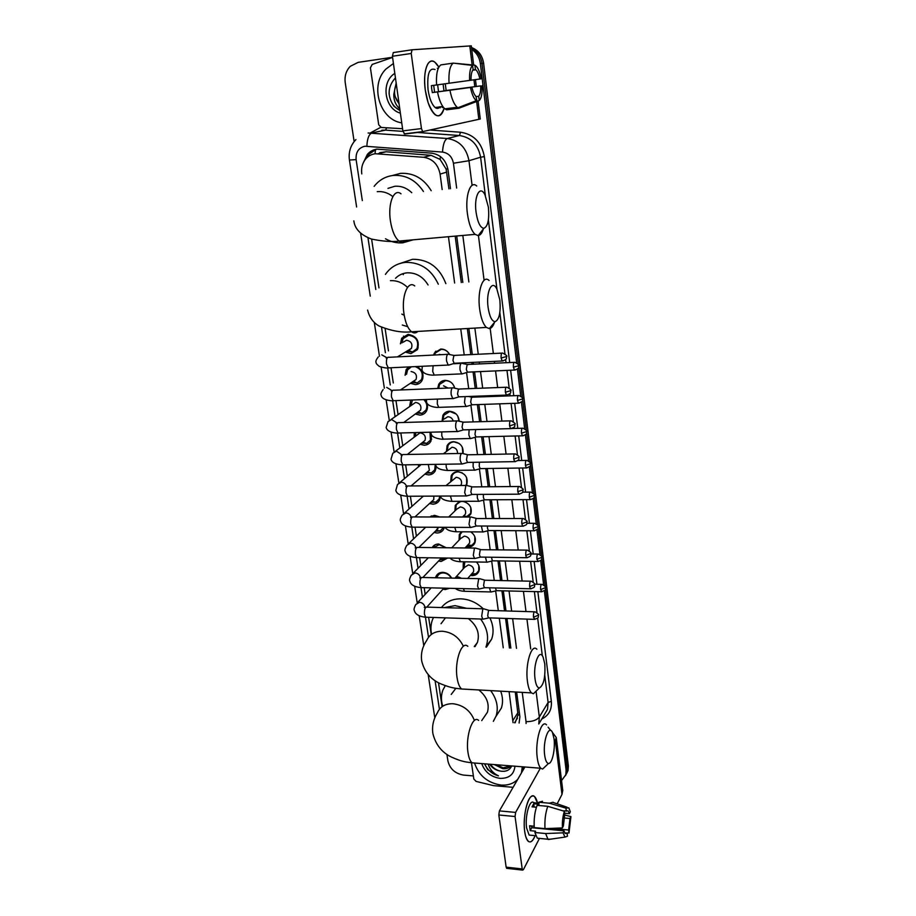 <?xml version="1.0" encoding="UTF-8"?>
<svg xmlns="http://www.w3.org/2000/svg" width="916" height="916" viewBox="0 0 916 916"><rect width="100%" height="100%" fill="white"/><g stroke="black" fill="none" stroke-linecap="round" stroke-linejoin="round"><path stroke-width="1.37" d="M476.412 561.989C479.16 564.932 479.973 568.057 478.839 571.401C477.591 574.137 475.358 575.534 472.152 575.591L470.412 575.374M470.721 531.852C474.843 534.864 476.228 538.539 474.877 542.867C473.595 545.581 471.362 546.989 468.202 547.07L466.13 546.795M462.855 501.304C469.633 503.273 472.301 507.487 470.847 513.933L468.236 517.002M450.741 481.266L451.21 475.77C452.538 473.183 454.725 471.809 457.748 471.671C465.248 473.125 468.259 477.431 466.759 484.61L466.439 485.228M446.481 451.164L447.088 445.749C448.451 443.195 450.615 441.833 453.592 441.672C460.519 442.749 463.679 446.733 463.061 453.626M442.165 420.604L442.92 415.28C444.294 412.772 446.447 411.421 449.378 411.238C455.298 411.822 458.572 415.154 459.202 421.245M437.722 388.476L438.695 384.365C440.104 381.903 442.233 380.564 445.096 380.369C450.019 380.598 453.248 383.22 454.771 388.212M433.6 355.053L434.413 352.981L440.756 349.03C444.638 349.042 447.603 350.874 449.653 354.538C447.706 351.068 444.913 349.34 441.26 349.328L435.318 353.026L434.55 354.996M435.535 577.767L435.982 576.427C437.298 573.748 439.554 572.374 442.76 572.317C446.642 572.592 449.607 574.527 451.657 578.099M449.676 588.301L445.268 589.526L442.978 589.171M432.146 547.608C433.554 545.272 435.718 544.07 438.638 544.024L446.229 547.757M447.615 558.05L441.18 561.462L438.569 561.027M429.661 516.956L434.459 515.319L439.749 516.967M444.363 527.307L443.859 528.795C442.497 531.52 440.218 532.917 437.035 533.009L434.081 532.482M440.39 496.415L439.634 499.953C438.237 502.644 435.97 504.04 432.833 504.155L429.512 503.525M436.096 465.946L435.329 470.721C433.909 473.366 431.665 474.763 428.574 474.9L424.852 474.145M430.543 432.192L431.058 433.234M431.539 434.619L430.967 441.077C429.524 443.688 427.28 445.073 424.245 445.222L420.112 444.317M424.509 399.571C427.635 403.223 428.31 407.036 426.524 411.021C425.058 413.574 422.837 414.948 419.86 415.12L415.28 414.032M417.032 366.537C422.608 370.087 424.28 374.747 422.013 380.541C420.536 383.048 418.337 384.399 415.417 384.594L410.368 383.289M400.452 343.809L401.712 338.21L408.101 334.363C416.78 336.023 419.894 341.118 417.433 349.626L410.906 353.622L405.376 352.065M435.821 351.149L436.577 351.366L435.146 351.893M441.466 381.434L442.062 381.709L441.466 381.434M448.943 188.868L446.103 169.071L440.081 159.384L431.058 155.319L386.083 151.77L379.705 152.674M442.165 189.566L440.104 174.132C438.123 164.376 432.65 158.766 423.684 157.3L375.297 153.739C371.392 154.243 368.14 156.064 365.53 159.166C362.289 163.346 361.041 168.258 361.786 173.925M515.124 722.804L518.055 714.927L515.239 691.981M509.456 648.059L505.552 618.415M504.556 610.892L501.911 590.809M500.56 580.561L497.972 560.913M496.495 549.76L493.976 530.57M492.384 518.49L489.911 499.781M488.194 486.74L485.801 468.523M483.946 454.496L481.621 436.806M479.629 421.738L477.373 404.597M476.377 397.086L476.263 396.193M475.244 388.476L473.068 371.907M472.072 364.339L471.82 362.45M470.79 354.675L467.355 328.535M461.286 282.529L455.172 236.122M513.052 722.667L509.09 691.637M503.25 647.807L499.3 618.208M498.304 610.697L495.659 590.912M494.262 580.423L491.686 561.084M490.163 549.692L487.655 530.833M486.007 518.479L483.568 500.147M481.782 486.797L479.411 469.003M477.488 454.611L475.198 437.39M473.137 421.933L470.916 405.307M468.706 388.728L466.576 372.72M465.431 364.099L465.248 362.759M464.217 355.007L460.737 328.924M454.622 283.021L448.451 236.717M371.61 239.11L378.972 287.899M385.132 328.73L388.464 350.874M391.017 367.763L393.308 382.968M395.964 400.613L398.059 414.524M400.842 432.97L402.754 445.611M405.651 464.836L407.368 476.24M410.379 496.232L411.914 506.411M415.051 527.169L416.402 536.146M419.642 557.649L420.822 565.458M424.177 587.694L425.173 594.347M428.631 617.292L431.241 634.548M438.501 682.729L442.096 706.568M454.943 510.922L455.275 505.357L460.863 501.315M459.088 540.142L459.294 534.52L461.469 531.795M463.187 568.939L463.256 563.271L464.114 561.806M405.09 375.308L406.177 369.537L408.605 366.927M409.658 406.269L410.78 400.074M414.181 436.772L414.261 432.615M418.646 466.817L418.372 464.641M544.333 590.786L566.111 770.276L567.244 768.112L566.924 772.646L565.515 775.634L566.924 772.646L567.244 768.112L545.524 588.599L567.244 768.112L568.367 765.971L568.046 770.493L566.649 773.47M471.74 49.43C476.595 52.659 479.48 57.387 480.373 63.593L481.999 63.422L518.445 364.705L481.999 63.422C480.911 56.357 477.454 51.33 471.603 48.33C477.454 51.33 480.911 56.357 481.999 63.422L483.614 63.25L568.367 765.971M518.685 366.709L522.464 397.887L518.685 366.709M522.704 399.88L526.414 430.566L522.704 399.88M526.654 432.535L530.307 462.74L526.654 432.535M530.536 464.698L534.143 494.434L530.536 464.698M534.371 496.369L537.91 525.635L534.371 496.369M538.15 527.582L541.631 556.39L538.15 527.582M541.86 558.313L545.295 586.675L541.86 558.313M471.511 47.517C478.301 50.128 482.331 55.372 483.614 63.25M450.5 188.707L448.016 169.861C446.069 160.163 440.63 154.598 431.722 153.167L376.911 149.148C373.087 149.651 369.892 151.426 367.316 154.46L363.767 161.823M367.018 157.586L369.285 153.991L376.327 149.228M354.149 141.579L345.24 82.726C344.416 76.154 346.099 70.692 350.278 66.318L358.156 62.357L392.552 57.273M473.377 775.909L463.576 775.096C455.137 773.631 449.916 768.913 447.913 760.956L446.916 754.406M566.111 770.276L565.79 774.81L561.554 780.581M480.373 63.593L516.67 362.793M517.425 368.999L520.7 395.987M521.444 402.147L524.662 428.677M525.406 434.791L528.578 460.851M529.311 466.942L532.414 492.556M533.146 498.602L536.204 523.769M536.936 529.792L539.936 554.524M540.669 560.512L543.612 584.82M519.097 723.056L519.887 716.724L516.647 692.061M510.865 648.127L506.972 618.46M505.987 610.938L503.342 590.843M501.991 580.584L499.415 560.924M497.949 549.772L495.419 530.57M493.839 518.49L491.377 499.77M489.659 486.728L487.266 468.5M485.423 454.462L483.098 436.772M481.118 421.704L478.862 404.551M477.866 397.029L477.751 396.136M476.744 388.418L474.557 371.839M473.561 364.27L473.32 362.381M472.29 354.595L468.855 328.443M462.809 282.426L456.706 235.984M401.746 122.858C379.762 119.859 369.366 85.325 385.911 69.078L393.422 63.49M396.307 84.077C393.262 91.279 394.166 97.749 399.033 103.474M399.101 103.989L393.846 94.039L396.17 83.093M397.475 92.356L397.899 95.401M396.949 88.634L398.414 99.054M400.395 113.172C384.48 108.832 380.575 82.039 394.807 73.383M395.437 77.849C387.56 86.699 387.067 96.18 393.96 106.267L400.029 110.618M399.777 108.764C395.575 105.1 393.594 100.188 393.846 94.039M389.082 93.421C389.941 101.47 393.582 107.172 400.017 110.504M425.276 90.043C423.879 77.94 424.806 69.101 428.047 63.547C431.322 59.368 434.917 60.559 438.833 67.143L434.951 62.254C428.081 56.288 422.585 71.574 425.276 90.043L428.104 102.603C434.436 117.981 439.783 119.847 444.145 108.191C442.119 115.244 439.085 117.408 435.043 114.66C430.428 110.504 427.177 102.306 425.276 90.043M402.571 128.721L381.331 127.484L378.709 124.805L370.419 67.795L372.194 64.429L392.575 57.422M473.652 65.036L471.305 45.857L412.063 49.785L411.227 53.472L392.414 56.265L393.273 52.59L411.994 49.796M478.072 100.989L480.282 119L422.677 131.618L421.452 128.572L411.227 53.472M423.112 131.79L404.677 134.045L402.868 130.874L392.414 56.265M438.214 108.271L438.81 107.046M473.068 69.799L475.839 69.776C477.545 71.356 478.885 74.436 479.881 79.005L471.042 80.219C470.916 74.975 471.614 71.482 473.125 69.742L472.599 65.425C470.286 67.601 469.29 72.604 469.61 80.425L431.402 85.657L431.745 89.15L432.318 92.596L470.481 87.455L434.596 92.253L433.68 85.337M445.279 83.757L446.149 90.501L480.728 85.886L443.962 90.833L443.092 84.054M437.642 84.799L438.535 91.726M440.081 106.714C438.661 108.649 437.012 108.924 435.134 107.527C431.78 104.493 429.409 98.539 428.047 89.642C426.925 74.104 429.26 67.395 435.066 69.536M442.382 107.55L443.447 107.412M448.932 108.34L449.069 109.347M471.912 87.226C472.919 91.749 474.259 94.772 475.919 96.317L476.961 100.932L458.973 108.225L446.687 109.806L444.878 108.855C441.672 106.027 439.211 100.382 437.493 91.921M475.415 69.467L474.9 65.185L453.626 63.17M459.489 108.008L479.228 100.52L478.713 96.294L476.309 96.604M458.973 108.225L457.199 107.275C454.05 104.424 451.634 98.745 449.951 90.237M474.9 65.185L476.297 66.25C478.45 68.711 480.11 72.902 481.266 78.81L479.881 79.005M482.091 85.68C482.411 93.272 481.461 98.218 479.228 100.52M476.961 100.932L476.4 100.646C473.893 98.791 471.912 94.394 470.481 87.455M480.728 85.886C480.854 91.028 480.179 94.497 478.713 96.294M437.333 68.265L438.352 68.116M436.577 84.948C436.005 74.207 437.424 67.521 440.859 64.899L453.237 63.124L472.599 65.425M449.046 83.242C448.474 72.456 449.87 65.746 453.237 63.124M471.042 80.23L469.61 80.425M432.318 92.596L434.596 92.253M443.962 90.833L446.149 90.501M442.623 107.39L442.52 106.565M440.104 106.874L440.23 107.825M517.723 779.344C513.51 783.638 507.956 785.55 501.052 785.069C487.839 782.974 479.057 775.806 474.717 763.566M501.304 771.226L501.304 771.226C506.434 771.73 509.891 769.967 511.689 765.948M514.941 766.211C514.059 774.432 509.113 778.486 500.125 778.382C490.987 776.974 484.862 772.039 481.724 763.589M496.071 764.723L503.216 767.814L510.681 765.868M494.422 764.597L502.701 768.661C506.182 769.039 508.941 768.123 510.991 765.902M490.449 764.276C493.209 768.192 496.77 770.505 501.144 771.203C496.346 770.654 492.51 768.318 489.659 764.219M484.472 763.807L487.827 769.818L498.464 775.863C493.358 773.459 489.9 769.532 488.091 764.093M522.28 766.784L521.444 772.932M523.471 766.887L522.704 770.757M484.736 763.83C487.335 769.932 491.915 773.94 498.464 775.863M476.068 212.249C477.66 222.439 480.259 227.786 483.854 228.313C487.919 226.504 489.43 219.462 488.4 207.188L484.976 194.81C480.03 184.528 473.801 196.276 476.068 212.249M483.373 228.943C482.079 233.088 480.362 235.309 478.198 235.607L475.072 234.37C471.442 230.832 468.889 223.985 467.423 213.806C464.893 195.829 470.435 179.822 476.732 186.005M411.742 192.704C406.75 187.906 401.082 185.765 394.739 186.291L387.983 188.364M413.082 239.832L402.868 242.809C396.823 243.278 391.017 241.939 385.476 238.767M374.152 186.349C379.075 180.051 385.418 176.422 393.182 175.437C405.639 174.647 415.738 179.994 423.455 191.501M392.38 175.54L400.406 173.376C413.391 172.609 423.661 178.391 431.196 190.7M488.079 307.318C489.476 316.432 491.8 321.23 495.052 321.699C499.243 319.787 500.846 312.562 499.861 300.001L496.884 289.067C492.167 278.956 485.846 291.62 488.079 307.318M494.457 322.409C493.106 326.325 491.388 328.386 489.304 328.615L486.396 327.424C483.201 324.287 480.946 318.173 479.652 309.093C477.121 291.254 482.915 274.273 489.098 280.502M428.07 284.968C422.997 276.632 416.036 272.579 407.185 272.819C402.605 273.231 398.712 275.052 395.494 278.304M401.849 314.096L404.208 315.299M403.212 274.685L403.716 273.426M407.689 326.657L402.284 325.043M385.43 274.388C390.353 267.266 397.109 263.258 405.685 262.377C420.49 262.182 431.367 269.464 438.306 284.212M400.544 263.304L412.612 259.274C428.516 259.251 439.6 267.38 445.863 283.662M535.036 678.939C535.86 684.721 537.291 687.733 539.329 687.996C543.726 685.328 545.535 677.256 544.768 663.779L543.085 657.104C539.306 647.921 532.975 664.661 535.036 678.939M537.612 689.656L533.398 693.767L531.44 692.885C529.562 690.996 528.234 687.195 527.456 681.47C525.005 664.65 531.463 643.101 536.845 649.215M445.474 617.853L441.043 623.716M431.596 634.273C430.417 628.811 430.806 623.716 432.776 618.987L433.486 617.464M444.134 607.64L455.057 605.636L466.725 608.316M441.42 607.56C446.092 601.697 452.573 598.789 460.874 598.835C469.221 599.213 476.652 602.522 483.19 608.739M475.015 646.616L477.431 642.448C480.018 633.391 476.984 625.445 468.339 618.621M480.591 619.033C487.312 628.113 489.167 637.25 486.156 646.467L485.915 647.074M489.877 617.899C493.415 625.296 493.999 632.395 491.606 639.208L486.476 647.097M544.677 755.265C545.421 760.509 546.703 763.246 548.535 763.452C552.199 763.91 555.44 748.967 554.008 738.685L552.52 732.663C548.936 723.709 542.661 741.342 544.677 755.265M546.509 765.364L542.604 769.062L540.818 768.249C539.146 766.555 537.967 763.12 537.268 757.933C534.852 741.41 541.367 718.82 546.543 724.854M455.882 688.305L451.199 694.442M442.611 705.881C440.951 700.225 441.054 694.923 442.943 689.977L445.256 685.672M483.453 718.087L487.438 712.213C489.648 703.912 486.774 696.492 478.828 689.954M490.678 690.618C496.873 699.091 498.67 707.564 496.094 716.037L493.335 721.373M500.686 691.168C502.895 697.133 503.113 702.778 501.35 708.114L495.98 716.381M406.853 351.171L412.326 352.053L416.917 348.698C419.093 341.199 416.368 336.722 408.719 335.256L403.086 338.645L401.952 342.928M412.326 352.053L408.696 350.37L411.444 348.366C412.772 343.844 411.124 341.141 406.509 340.248L403.155 342.218M449 354.274L447.844 354.171C446.665 355.328 446.229 357.618 446.573 361.041L448.176 365.06L449.733 364.774M501.831 353.118L453.867 355.408L452.951 360.377L454.107 363.286L455.08 363.24M411.387 366.801L407.551 369.927L406.532 374.358M411.799 382.327L417.227 382.945L421.497 379.613C423.558 373.453 421.463 369.114 415.211 366.618M453.638 387.834L452.458 387.777C451.29 389.002 450.867 391.304 451.199 394.693L452.733 398.54L454.244 398.277M506.124 387.25L458.435 389.06L457.531 394.052L458.641 396.846L459.58 396.811M417.227 382.945L413.482 381.48L416.047 379.487C417.261 375.079 415.612 372.423 411.089 371.541M412.429 400.017L411.066 405.273M416.677 413.013L422.024 413.391L425.997 410.082C427.635 406.349 426.902 402.857 423.81 399.594M417.719 412.246L420.57 410.162C421.692 405.857 420.032 403.269 415.601 402.399L391.006 419.551M458.206 420.891L456.992 420.868C455.847 422.161 455.435 424.474 455.756 427.806L457.221 431.505L458.698 431.264M510.361 420.856L462.935 422.184L462.053 427.2L463.095 429.879L464.011 429.856M415.738 432.581L415.543 435.718M421.463 443.241L426.73 443.39L430.428 440.138L430.005 432.215M422.448 442.462L425.024 440.413C426.055 436.211 424.394 433.669 420.043 432.81L395.506 451.21M462.695 453.42L461.458 453.454C460.324 454.805 459.924 457.118 460.244 460.416L461.641 463.965L463.072 463.736M514.529 453.924L467.355 454.805L466.484 459.843L467.492 462.408L468.374 462.397M419.86 464.618L419.963 465.717M426.158 473.022L431.333 472.977L434.779 469.782L435.237 464.378M421.085 464.595L399.971 482.411M467.114 485.457L465.855 485.526L464.664 492.533L466.004 495.934L467.378 495.728M518.628 486.488L471.717 486.923L470.858 491.984L471.82 494.445L472.667 494.434M427.074 472.232L429.409 470.229L428.287 464.481M430.772 502.369L435.856 502.14L439.073 499.025L439.749 496.071M471.465 517.013L470.183 517.128L469.015 524.158L470.286 527.421L471.625 527.238M522.658 518.536L476.011 518.548L475.175 523.631L476.091 525.99L476.904 526.002M431.619 501.579L433.737 499.644L433.852 496.106M438.89 516.967L435.02 515.983L431.447 516.967M435.295 531.291L440.298 530.902L443.527 527.295M475.748 548.077L474.454 548.249L473.297 555.302L474.522 558.439L475.816 558.268M526.631 550.104L480.236 549.703L479.411 554.81L480.293 557.077L481.072 557.088M436.085 530.513L438.352 527.273M445.714 547.757L439.188 544.654L433.577 547.619M439.749 559.802L444.661 559.275L446.31 558.039M479.961 578.683L478.656 578.901L477.522 585.977L478.69 588.999L479.938 588.839M530.547 581.191L485.343 580.24L484.404 580.389L483.591 585.507L484.427 587.694L485.182 587.706M444.661 559.275L440.504 559.023L441.764 557.97M451.187 578.099C449.39 574.893 446.768 573.164 443.31 572.924C440.481 572.958 438.489 574.172 437.333 576.542L436.921 577.801M484.117 608.842L482.801 609.106L481.679 616.205L482.801 619.102L484.003 618.964M534.394 611.808L489.453 610.434L488.503 610.628L487.713 615.758L488.503 617.853L489.236 617.876M461.286 363.263C460.153 364.408 459.752 366.64 460.072 369.984L461.607 373.877L463.038 373.614M514.105 362.358L467.171 364.476L466.301 369.343L467.4 372.159L468.294 372.125M440.985 354.675L439.176 354.412M454.702 388.201C453.34 383.392 450.306 380.873 445.588 380.632L439.588 384.376L438.684 388.441M465.156 396.605L464.481 402.697L465.946 406.441L467.343 406.2M518.204 395.552L471.522 397.212L470.664 402.09L471.717 404.792L472.587 404.769M448.004 388.063L443.539 385.796M456.145 413.998L449.859 411.467L443.813 415.257L443.058 419.917M453.237 421.028C452.344 418.314 450.546 416.883 447.844 416.734L444.191 419.024M469.129 429.719L468.82 434.928L470.229 438.512L471.58 438.295M475.69 429.547L474.969 434.344L475.965 436.943L476.812 436.921M459.053 421.211L457.771 416.036M459.053 443.401L454.073 441.878C451.279 442.027 449.252 443.298 447.981 445.691L447.34 450.432M457.531 453.523C457.565 449.825 455.756 447.718 452.08 447.226L443.39 453.786M473.194 462.317L473.103 466.668L474.442 470.114L475.759 469.908M479.457 462.214L479.205 466.107L480.156 468.603L480.969 468.591M462.809 453.523L462.328 447.203M462.179 472.805L458.229 471.843C455.389 471.98 453.34 473.251 452.092 475.679L451.577 480.499M460.759 485.514L461.343 484.587C462.191 480.534 460.508 478.095 456.26 477.27L445.955 485.652M477.282 494.411L477.316 497.938L478.599 501.247L479.87 501.063M483.419 494.377L483.373 497.399L484.289 499.804L485.068 499.793M465.717 485.469L466.656 483.969L466.61 477.58M465.374 501.979L462.317 501.395C459.431 501.499 457.382 502.792 456.157 505.243L455.733 510.017M463.485 516.063L465.454 514.071C466.244 510.12 464.549 507.727 460.382 506.903L456.672 509.227L448.76 516.979M481.369 526.013L482.686 531.921L483.934 531.749M487.426 526.036L487.484 528.234L488.354 530.536L489.11 530.536M466.313 517.002L470.744 513.281L470.767 507.395M462.236 531.795L460.164 534.383L459.786 538.929M466.908 545.959L471.82 545.375L474.763 542.192L474.82 536.742M471.82 545.375L467.744 545.054L469.519 543.154C470.24 539.284 468.545 536.936 464.446 536.112L460.714 538.436L451.76 547.814M485.434 557.146L486.728 562.149L487.93 562M491.445 557.226L492.361 560.821L493.094 560.832M464.87 561.817L463.954 568.08M471.156 574.515L475.976 573.805L478.725 570.714L478.805 565.619M471.923 573.645L473.515 571.824C474.179 568.046 472.496 565.745 468.454 564.909L464.721 567.233L455.699 577.275M489.476 587.809L490.701 591.942L491.869 591.805M495.453 587.946L496.323 590.671L497.022 590.683M524.719 831.579C522.841 818.961 526.494 799.622 531.2 796.588C533.936 794.836 536.043 797 537.52 803.08L534.612 796.657C529.242 790.634 522.166 814.931 524.719 831.579L525.509 835.747C528.223 843.991 531.429 843.968 535.139 835.667C532.883 841.22 530.57 843.075 528.188 841.243C526.563 839.697 525.406 836.468 524.719 831.579M513.097 787.313L493.564 785.642L476.091 781.405L473.835 779.069L471.465 762.765M552.348 732.319L556.252 737.495L554.317 743.208M556.252 737.495L562.768 790.462L561.977 794.424L557.157 803.836M540.337 768.215L515.628 812.412L515.067 816.522L498.831 814.988L499.403 810.9L524.891 766.99M506.983 868.368L506.147 867.154L522.2 868.929L515.067 816.522M522.2 868.929L522.624 870.108L523.402 869.662L539.444 838.38M506.147 867.154L498.831 814.988M562.401 827.927L563.374 825.934L564.76 814.301L564.393 811.278C562.825 816.076 562.161 821.629 562.401 827.927L544.986 828.637L534.223 827.595C533.799 819.087 534.749 811.679 537.097 805.347L547.791 806.32L564.393 811.278M562.939 810.843L568.16 810.935L569.397 813.66L564.634 813.225M539.81 838.426L537.303 838.174L534.864 832.484L535.551 831.178L530.204 830.652L529.562 825.774L534.143 826.221M531.372 835.289L529.127 835.071L526.608 828.041C524.765 816.019 529.872 798.397 533.788 802.748L538.871 803.206M566.328 811.152L565.951 808.141L549.405 803.206L538.757 802.256L539.009 804.237L533.707 803.756L532.036 806.847L536.41 807.248M538.757 802.256L542.501 801.282M549.405 803.206L553.081 802.221M550.928 839.125L547.997 839.251L545.615 833.549L563.008 832.839L563.981 830.846L531.761 827.709L531.406 825.957M534.864 832.484L545.615 833.549M565.951 808.141L568.802 807.809L570.336 811.748L569.397 813.66M563.901 817.942L569.992 818.515L570.931 816.591L564.554 815M570.931 816.591L569.008 832.999L568.641 830.022L551.627 828.373M564.806 832.999L569.008 832.999M563.981 830.846L565.195 833.503L567.096 833.228L567.462 836.216L564.966 837.098L563.008 832.839M569.992 818.515L568.641 830.022M544.986 828.637C544.562 820.106 545.501 812.664 547.791 806.32M532.15 826.026L531.681 827.354M530.204 830.652L531.761 827.709M534.143 807.042L533.707 803.756M386.083 151.77L378.171 153.682M447.867 168.865L446.103 169.071M440.081 159.384L440.459 156.567M519.647 714.938L518.055 714.927M374.942 153.785L375.629 149.468M431.058 155.319L423.684 157.3M446.733 172.082L440.104 174.132M517.952 712.579L512.937 720.48M403.532 336.115L403.681 337.077M408.112 367.293L408.25 368.209M456.66 188.066L453.431 163.243C452.138 156.751 448.496 153.029 442.52 152.079L364.98 146.228C358.591 147.751 355.637 152.216 356.118 159.613L362.324 200.57M355.946 139.576C350.553 145.255 348.378 152.067 349.431 160.037L356.118 159.613M370.476 132.854L380.667 127.347M430.806 130.083L460.542 132.236C473.664 134.263 481.61 142.392 484.358 156.613L509.685 362.564M510.624 370.236L513.761 395.712M514.689 403.326L517.769 428.345M518.696 435.913L521.719 460.485M522.647 468.007L525.612 492.132M526.528 499.621L529.448 523.299M530.364 530.765L533.215 553.997M534.131 561.451L536.936 584.248M537.852 591.679L551.34 701.347C551.993 709.579 548.787 715.488 541.722 719.06M368.118 133.003L447.26 138.499L459.408 135.522L416.414 132.385M442.52 152.079C443 144.43 444.581 139.908 447.26 138.499C459.191 140.366 466.416 147.774 468.969 160.724L480.602 157.22C478.152 144.579 471.076 137.343 459.408 135.522L460.542 132.236M366.869 146.182C367.224 138.694 368.896 134.263 371.885 132.912L385.533 130.129L381.835 130.221M402.96 131.4L385.533 130.129L386.655 127.874M536.169 692.038L539.329 717.033L548.1 702.446L544.768 675.481M526.082 723.514L526.036 721.648C532.368 721.716 536.81 720.182 539.329 717.033L538.768 724.018L547.528 709.316L548.1 702.446L551.34 701.347M453.431 163.243L468.969 160.724L472.084 185.353M478.438 235.572L484.095 280.296M490.175 328.42L493.358 353.542M494.342 361.373L494.583 363.274M495.556 370.9L497.663 387.594M498.647 395.369L498.762 396.262M499.724 403.841L501.899 421.097M503.823 436.268L506.079 454.084M507.865 468.213L510.178 486.556M511.838 499.678L514.22 518.525M515.765 530.685L518.204 550.012M519.624 561.233L522.131 581.007M523.437 591.324L525.99 611.545M526.952 619.124L530.719 648.952M542.329 655.822L537.646 618.002M536.971 612.552L534.383 591.599M533.181 581.923L530.639 561.394M529.334 550.837L526.849 530.742M525.429 519.269L523.002 499.632M521.456 487.209L519.086 468.053M517.425 454.645L515.113 435.993M514.185 428.436L514.025 427.188M513.326 421.566L511.082 403.452M510.143 395.849L509.869 393.628M509.17 387.972L506.995 370.396M506.044 362.736L505.655 359.53M504.945 353.828L499.838 312.585M496.941 289.17L488.377 219.989M485.354 195.566L480.602 157.22L484.358 156.613M367.969 237.782L375.8 289.513M381.525 327.264L385.384 352.694M387.686 367.9L390.262 384.949M392.655 400.716L395.071 416.654M397.555 433.039L399.811 447.89M402.376 464.881L404.471 478.656M407.139 496.243L409.063 508.975M411.822 527.147L413.585 538.837M416.436 557.604L418.051 568.286M420.982 587.614L422.448 597.301M425.459 617.189L428.516 637.307M435.089 680.691L439.417 709.247M526.036 721.648L522.223 692.37M516.498 648.356L512.639 618.655M511.655 611.109L509.044 590.98M507.704 580.71L505.151 561.016M503.697 549.84L501.189 530.604M499.621 518.502L497.182 499.747M495.487 486.682L493.106 468.42M491.285 454.359L488.972 436.623M487.014 421.532L484.782 404.345M483.797 396.811L483.682 395.918M482.675 388.178L480.522 371.575M479.526 363.984L479.286 362.095M478.267 354.297L474.866 328.088M468.866 281.979L462.82 235.446M478.85 119.446L476.652 101.562M474.809 86.642L473.973 79.818M472.129 64.853L469.793 45.846M402.868 130.874L421.452 128.572M401.002 193.814C393.914 187.883 387.64 203.592 390.445 221.088C392.082 231.004 394.933 237.668 399.01 241.068C401.448 242.809 403.693 242.614 405.719 240.473M392.827 196.585C388.052 192.795 382.854 191.158 377.243 191.65M414.719 285.941C407.757 279.918 401.185 296.578 404.002 313.959C405.433 322.81 407.952 328.764 411.559 331.787C413.792 333.424 415.898 333.298 417.868 331.42M407.517 287.418C402.479 282.586 396.777 280.342 390.411 280.685M463.382 646.284C458.973 637.192 451.931 632.177 442.268 631.227C434.734 631.227 429.535 634.33 426.661 640.547C422.333 646.879 420.684 653.703 421.715 661.043C424.371 671.772 430.646 679.34 440.527 683.748C451.943 688.408 455.573 688.225 461.572 688.992L465.763 689.221M467.813 646.307C461.733 640.295 454.359 661.329 457.084 677.794C457.954 683.405 459.454 687.126 461.572 688.992L531.44 692.885M474.385 720.377C470.446 710.633 463.313 705.08 452.985 703.728C445.291 703.568 440.081 706.625 437.356 712.888C433.337 719.346 431.848 726.239 432.89 733.567C435.592 744.536 441.741 752.357 451.336 757.017C462.34 761.975 466.049 761.94 472.026 762.822L475.759 763.12M478.621 720.423C472.77 714.469 465.317 736.498 468.019 752.689C468.797 757.772 470.137 761.15 472.026 762.822L540.818 768.249M501.121 358.041L506.582 356.519C507.59 356.21 506.308 355.065 502.724 353.072C501.464 352.694 500.926 354.355 501.121 358.041L502.197 360.996L503.09 360.95M447.649 354.343L389.151 357.297C387.067 356.816 386.174 359.038 386.472 363.961L388.235 367.889L389.712 367.82M386.644 357.584L381.743 354.835M505.392 392.243L510.796 390.64C511.804 390.365 510.533 389.22 506.995 387.228C505.735 386.873 505.208 388.544 505.392 392.243L506.411 395.082L507.281 395.036M452.321 387.892L394.166 390.205C392.082 389.758 391.189 392.002 391.475 396.937L393.159 400.716L394.59 400.658M391.75 390.445L386.712 387.411M509.594 425.906L514.941 424.223C515.937 423.971 514.689 422.837 511.197 420.833C509.949 420.513 509.41 422.196 509.594 425.906L510.567 428.631L511.414 428.596M396.754 422.814L391.601 419.494L388.006 421.681L386.151 427.474C387.342 432.753 396.571 433.245 398.002 433.039L399.399 433.005M456.924 420.925L399.101 422.62C397.017 422.196 396.124 424.463 396.41 429.421L398.002 433.039L457.221 431.505M513.739 459.042L519.029 457.279C519.727 456.821 518.49 455.699 515.342 453.912C514.094 453.615 513.555 455.321 513.739 459.042L514.655 461.653L515.479 461.63M401.655 454.68L396.422 451.096L392.792 453.305L391.029 459.145C391.727 462.591 395.643 464.515 402.788 464.881L404.128 464.859M461.458 453.443L403.956 454.542C401.884 454.153 400.979 456.443 401.254 461.412L402.788 464.881L461.641 463.965M517.803 491.663L523.047 489.831C523.746 489.407 522.532 488.285 519.406 486.476C518.17 486.213 517.632 487.942 517.803 491.663L518.685 494.171L519.475 494.148M406.475 486.075C405.399 483.659 403.635 482.377 401.174 482.24L397.521 484.461L395.838 490.346C396.571 493.827 400.452 495.796 407.494 496.254L408.799 496.243M465.923 485.469L408.731 485.972C406.67 485.617 405.777 487.93 406.04 492.911L407.494 496.254L466.004 495.934M521.811 523.78L526.998 521.88C527.708 521.479 526.517 520.368 523.414 518.536C522.189 518.296 521.651 520.048 521.811 523.78L522.658 526.185L523.414 526.173M411.215 517.013C410.208 514.471 408.41 513.109 405.845 512.914L402.17 515.147C400.384 518.17 399.845 520.151 400.578 521.078C401.322 524.593 405.181 526.62 412.143 527.158L413.391 527.169M470.32 517.013L413.448 516.945C411.387 516.613 410.494 518.948 410.746 523.952L412.143 527.158L470.286 527.421M525.761 555.417L530.902 553.436C531.601 553.058 530.421 551.947 527.364 550.115C526.139 549.898 525.601 551.661 525.761 555.417L526.563 557.718L527.295 557.718M415.864 547.482C414.925 544.837 413.127 543.394 410.46 543.142L406.761 545.386C405.021 548.512 404.517 550.505 405.238 551.363C406.097 554.97 409.921 557.054 416.711 557.615L417.925 557.626M474.637 548.066L418.074 547.447C416.036 547.161 415.143 549.52 415.383 554.535L416.711 557.615L474.522 558.439M529.654 586.561L534.738 584.523C535.436 584.156 534.268 583.045 531.246 581.202C530.032 581.019 529.494 582.805 529.654 586.561L530.421 588.77L531.12 588.782M420.421 577.504C419.574 574.756 417.765 573.233 415.005 572.935L411.295 575.179C409.612 578.317 409.131 580.332 409.841 581.213C410.803 584.912 414.593 587.042 421.234 587.625L422.39 587.648M478.896 578.66L422.642 577.504C420.616 577.252 419.723 579.633 419.952 584.66L421.234 587.625L478.69 588.999M533.478 617.235L538.516 615.128C539.215 614.808 538.07 613.697 535.07 611.819C533.856 611.67 533.33 613.468 533.478 617.235L534.887 619.376M424.91 607.079L424.875 606.873C424.039 604.148 422.242 602.625 419.482 602.304L415.761 604.537C414.135 607.709 413.666 609.747 414.375 610.64C415.337 614.361 419.104 616.548 425.677 617.201L426.787 617.235M483.098 608.808L427.142 607.125C425.127 606.907 424.234 609.312 424.463 614.35L425.677 617.201L482.801 619.102M513.418 367.19L518.708 365.69C519.704 365.404 518.445 364.282 514.929 362.324C513.739 361.992 513.235 363.606 513.418 367.19L514.437 370.064L515.273 370.018M433.096 365.782L432.718 371.553L434.264 375.079L435.569 375.022M517.483 400.441L522.715 398.872C523.7 398.597 522.464 397.487 519.006 395.517C517.815 395.208 517.311 396.846 517.483 400.441L518.456 403.189L519.258 403.155M437.401 399.101L437.298 403.979L438.775 407.357L440.046 407.311M521.49 433.188L526.666 431.539C527.65 431.287 526.425 430.176 523.002 428.207C521.822 427.921 521.318 429.581 521.49 433.188L522.418 435.821L523.196 435.798M441.752 431.905L441.81 435.913L443.218 439.153L444.443 439.13M525.429 465.42L530.559 463.702C531.532 463.473 530.33 462.374 526.952 460.393C525.761 460.13 525.257 461.813 525.429 465.42L526.311 467.95L527.066 467.939M446.103 464.206L446.252 467.378L447.592 470.481L448.783 470.469M529.311 497.17L534.394 495.384C535.081 494.972 533.891 493.873 530.822 492.098C529.654 491.858 529.15 493.552 529.311 497.17L530.158 499.609L530.879 499.598M450.454 496.014L451.909 501.35L453.054 501.338M533.135 528.452L538.161 526.597C538.848 526.196 537.681 525.097 534.646 523.311C533.478 523.105 532.975 524.811 533.135 528.452L533.936 530.788L534.646 530.776M454.771 527.353L456.168 531.761L457.267 531.772M536.89 559.252L541.883 557.34C542.57 556.962 541.413 555.875 538.413 554.065C537.245 553.882 536.742 555.611 536.89 559.252L538.345 561.508M455.664 547.86L451.806 547.814M459.076 558.222L460.359 561.748L461.424 561.76M540.6 589.606L545.547 587.625C546.222 587.259 545.089 586.171 542.112 584.362C540.967 584.213 540.463 585.954 540.6 589.606L541.997 591.77M461.492 578.305L457.84 576.771L454.622 578.168M463.359 588.633L464.492 591.289L465.523 591.312M561.977 794.424L555.428 741.227M499.403 810.9L515.628 812.412M517.483 718.098L514.529 722.758M401.712 338.21L408.364 334.351M406.177 369.537L410.368 366.847M430.325 516.956L431.436 515.903M432.398 547.608L435.237 544.734M435.982 576.427L439.016 573.176M451.21 475.77L455.241 472.118M455.275 505.357L458.905 501.831M459.294 534.52L461.916 531.795M463.256 563.271L464.584 561.806M568.046 770.493L565.79 774.81M369.285 153.991L367.316 154.46M349.431 160.037L356.622 206.97M360.618 233.145L370.259 296.131M374.289 322.398L379.464 356.244M381.136 367.144L384.354 388.212M386.14 399.868L389.266 420.261M391.075 432.1L394.098 451.828M395.93 463.851L398.849 482.938M400.716 495.132L403.544 513.578M405.433 525.956L408.17 543.772M410.093 556.333L412.727 573.542M414.673 586.263L417.215 602.865M419.185 615.77L423.776 645.723M428.207 674.68L434.802 717.835M476.286 86.448L475.45 79.612M404.139 133.885L422.677 131.618M475.839 69.776L472.736 70.211M442.794 106.531L435.134 107.527M457.199 107.275L444.878 108.855M476.4 100.646L457.897 107.767M483.854 228.313L478.198 235.607M353.851 220.859C354.824 228.966 360.732 235.046 371.61 239.099C382.877 241.366 392.002 242.03 399.01 241.068L475.072 234.37M495.052 321.699L489.304 328.615M367.602 310.066C370.213 320.955 377.278 325.054 379.419 326.165C391.521 331.02 402.239 332.886 411.559 331.787L486.396 327.424M539.329 687.996L533.398 693.767M486.156 646.467L491.606 639.208M477.431 642.448L474.248 646.582M548.535 763.452L542.604 769.062M496.094 716.037L501.35 708.114M487.438 712.213L481.724 720.617M550.814 730.556L548.1 727.19M378.228 356.965C376.075 359.816 375.388 361.728 376.167 362.702C375.892 363.297 376.957 364.545 379.35 366.434C383.77 367.785 386.735 368.266 388.235 367.889L448.176 365.06M454.828 355.603L449.195 354.446M506.582 356.519C505.975 357.927 508.128 359.278 502.197 360.996L454.107 363.286M416.917 348.698L418.188 347.92M411.444 348.366L397.487 356.874M387.582 357.446L386.151 358.064M454.244 363.389L448.371 365.198M383.151 389.575C381.079 392.483 380.426 394.407 381.193 395.334C381.846 400.578 393.159 401.048 393.159 400.716L452.733 398.54M459.408 389.22L453.821 388.006M510.796 390.64C510.189 392.059 512.365 393.376 506.411 395.082L458.641 396.846M421.497 379.613L422.757 378.755M416.047 379.487L400.441 389.964M392.643 390.342L391.201 390.914M458.767 396.937L452.928 398.666M463.92 422.31L458.378 421.051M514.941 424.223C514.334 425.688 516.464 426.982 510.567 428.631L463.095 429.879M425.997 410.082L427.245 409.166M418.188 412.131L422.024 413.391M420.57 410.162L403.773 422.482M397.624 422.723L396.17 423.272M463.221 429.97L457.405 431.631M467.504 454.691L462.866 453.58M519.029 457.279C518.41 458.756 520.574 460.015 514.655 461.653L467.492 462.408M430.428 440.138L431.654 439.153M422.803 442.348L426.73 443.39M425.024 440.413L407.345 454.473M402.536 454.622L401.048 455.126M467.618 462.5L461.813 464.08M471.912 486.774L467.275 485.617M523.047 489.831C522.429 491.342 524.547 492.579 518.685 494.171L471.82 494.445M434.779 469.782L435.993 468.729M427.348 472.141L431.333 472.977M429.409 470.229L411.089 485.949M407.368 486.03L405.857 486.51M471.935 494.525L466.164 496.048M423.341 496.163L404.391 513.155M476.251 518.364L471.625 517.162M526.998 521.88C526.402 523.414 528.486 524.628 522.658 526.185L476.091 525.99M439.073 499.025L440.275 497.903M431.814 501.51L435.856 502.14M433.737 499.644L414.937 516.945M412.131 516.979L410.574 517.425M476.205 526.082L470.458 527.536M425.722 527.215L408.776 543.463M480.511 549.486L475.896 548.226M530.902 553.436C530.284 555.004 532.391 556.184 526.563 557.718L480.293 557.077M436.199 530.467L440.298 530.902M437.985 528.646L418.864 547.459M416.814 547.47L415.223 547.871M480.396 557.157L474.671 558.542M428.345 557.775L413.105 573.324M484.724 580.137L480.11 578.832M534.738 584.523C534.131 586.103 536.204 587.259 530.421 588.77L484.427 587.694M441.501 557.97L422.826 577.515M421.44 577.515L419.803 577.881M484.53 587.763L478.839 589.102M431.173 587.854L417.398 602.762M488.858 610.331L484.255 608.98M538.516 615.128C537.887 616.777 539.993 617.853 534.211 619.353L488.503 617.853M443.894 588.164L426.913 606.987M425.986 607.125L424.303 607.445M488.606 617.934L482.938 619.205M461.607 373.877L434.264 375.079C432.466 375.354 422.906 374.942 421.955 369.778L422.345 366.285M468.076 364.648L462.557 363.492M518.708 365.69C518.101 367.041 520.254 368.346 514.437 370.064L467.4 372.159M453.729 363.744L461.126 363.389M467.526 372.251L461.79 374.003M465.946 406.441L438.775 407.357C438.111 407.712 427.177 407.059 426.558 401.861L426.535 399.502M472.438 397.349L468.5 396.479M522.715 398.872C521.742 400.418 525.074 400.704 518.456 403.189L471.717 404.792M471.843 404.883L466.118 406.555M470.229 438.512L443.218 439.153C444.283 439.646 431.196 438.707 431.104 433.463L430.944 432.192M526.666 431.539C526.059 432.925 528.2 434.173 522.418 435.821L475.965 436.943M476.091 437.024L470.389 438.627M522.235 428.23L511.895 428.505M474.442 470.114L447.592 470.481C440.115 470.011 436.108 468.053 435.581 464.607L435.524 464.378M530.559 463.702C529.574 465.305 532.894 465.534 526.311 467.95L480.156 468.603M480.27 468.683L474.603 470.229M526.196 460.405L517.815 460.542M440.241 496.071C441.237 499.14 445.119 500.903 451.909 501.35L478.599 501.247M534.394 495.384C533.776 496.815 535.906 498.018 530.158 499.609L484.289 499.804M461.343 484.587L460.359 485.514M484.392 499.873L478.747 501.35M530.101 492.098L522.578 492.144M445.096 527.307C446.55 529.883 450.248 531.372 456.168 531.761L482.686 531.921M538.161 526.597C537.177 528.234 540.474 528.429 533.936 530.788L488.354 530.536M463.565 516.029L467.572 516.555M465.454 514.071L462.557 517.002M488.457 530.616L482.835 532.024M533.948 523.311L526.906 523.288M450.1 558.084C451.931 560.203 455.344 561.416 460.359 561.748L486.728 562.149M541.883 557.34C541.287 558.829 543.337 559.985 537.669 561.497L492.361 560.821M469.519 543.154L465.042 547.963M492.465 560.901L486.865 562.252M537.738 554.054L530.925 553.974M463.977 568.057L463.782 567.439M455.286 588.438C457.439 590.122 460.508 591.072 464.492 591.289L490.701 591.942M545.547 587.625C544.551 589.343 547.848 589.446 541.345 591.759L496.323 590.671M471.889 573.679L475.976 573.805M473.515 571.824L467.733 578.431M496.415 590.74L490.839 592.034M541.471 584.351L534.681 584.202M506.582 868.322L522.624 870.108M568.16 810.935L566.718 810.809M535.803 835.736L529.127 835.071M547.997 839.251L537.303 838.174M567.05 807.202L553.379 802.542M564.966 837.098L548.318 839.503"/></g></svg>
